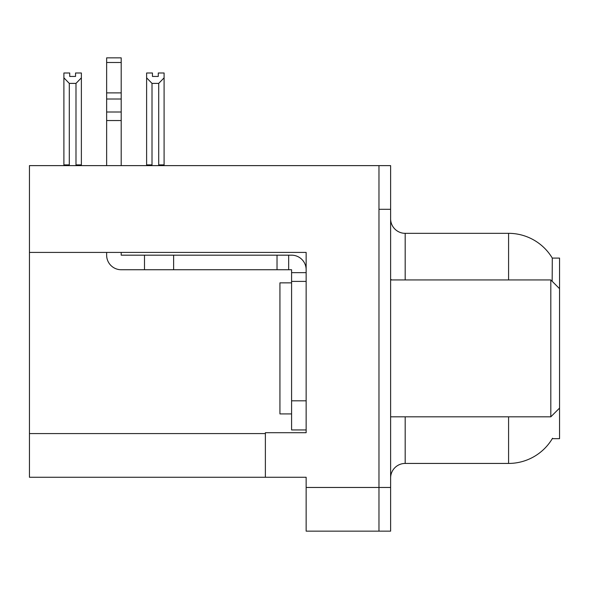 <?xml version="1.0" encoding="UTF-8"?>
<svg xmlns="http://www.w3.org/2000/svg" width="589" height="589" viewBox="0 0 589 589"><rect width="100%" height="100%" fill="white"/><g stroke="black" fill="none" stroke-linecap="round" stroke-linejoin="round"><path stroke-width="0.88" d="M29.45 252.416L306.147 252.416L306.147 400.814L291.584 400.814L291.584 429.941L306.147 429.941L306.147 400.814L306.147 432.701L265.374 432.701L265.374 477.267L29.45 477.267L29.45 165.619L378.97 165.619L378.97 531.153L306.147 531.153L306.147 487.464L378.97 487.464L378.97 531.153L390.617 531.153L390.617 487.464L378.97 487.464L378.97 209.309L390.617 209.309L390.617 487.464M265.374 477.267L306.147 477.267L306.147 487.464M552.165 281.292L552.291 258.092L559.55 258.092L559.55 288.676L550.811 279.937L550.811 416.828L390.617 416.828M559.55 288.676L559.55 438.672L552.291 438.672L552.548 438.238A50.971 50.971 0 0 1 508.579 463.433A50.971 50.971 0 0 0 552.291 438.672M390.617 477.996A14.563 14.563 0 0 1 405.18 463.433L508.579 463.433L508.579 416.828M508.579 279.937L508.579 233.332A50.971 50.971 0 0 1 552.401 258.276A50.971 50.971 0 0 0 508.579 233.332L405.18 233.332A14.563 14.563 0 0 1 390.617 218.769A14.563 14.563 0 0 0 405.18 233.332L405.18 279.937M378.97 165.619L390.617 165.619L390.617 209.309M159.42 165.619L158.706 164.891L158.706 83.395L152.014 83.395L146.617 77.836L146.617 72.992L152.448 72.992L152.448 76.445L158.272 76.445L152.448 76.445M158.272 76.445L158.272 72.992L164.095 72.992L164.095 77.836L158.706 83.395M158.706 164.891L164.095 164.891L164.095 165.619L164.095 77.836M152.014 83.395L152.014 164.891L151.292 165.619M152.014 164.891L146.617 164.891L146.617 165.619L146.617 77.836M75.554 76.445L69.723 76.445L75.554 76.445L75.554 72.992L81.378 72.992L81.378 77.836L75.988 83.395L69.296 83.395L69.296 164.891L63.899 164.891L63.899 165.619M69.296 83.395L63.899 77.836L63.899 72.992L69.723 72.992L69.723 76.445M69.296 164.891L68.574 165.619M63.899 77.836L63.899 164.891M81.378 77.836L81.378 164.891L75.988 164.891L75.988 83.395M76.703 165.619L75.988 164.891M81.378 164.891L81.378 165.619M106.638 252.416L106.638 255.177A14.563 14.563 0 0 0 121.201 269.74L144.496 269.74L144.496 255.177L291.584 255.177A14.563 14.563 0 0 1 306.147 269.747M306.147 272.655L291.584 272.655L291.584 269.74L288.669 269.74L288.669 255.177M306.147 281.395L291.584 281.395L291.584 272.655M291.584 400.814L291.584 281.395M291.584 429.941L306.147 429.941M144.496 269.74L277.021 269.74L277.021 255.177M288.669 269.74L277.021 269.74M121.201 252.416L121.201 255.177L144.496 255.177M106.638 165.619L106.638 120.539L121.201 120.539L121.201 165.619M121.201 62.5L106.638 62.5L106.638 57.847L121.201 57.847L121.201 120.539M106.638 120.539L106.638 111.998L121.201 111.998M121.201 99.018L106.638 99.018L106.638 62.5M106.638 99.018L106.638 111.998M121.201 92.893L106.638 92.893M291.584 282.853L279.937 282.853L279.937 413.92L291.584 413.92M390.617 279.937L550.811 279.937M29.45 433.578L265.374 433.578M405.18 416.828L405.18 463.433M391.788 279.937A14.563 2.525 0 0 1 390.617 278.943M173.622 269.74L173.622 255.177M559.55 408.096L550.811 416.828"/></g></svg>
